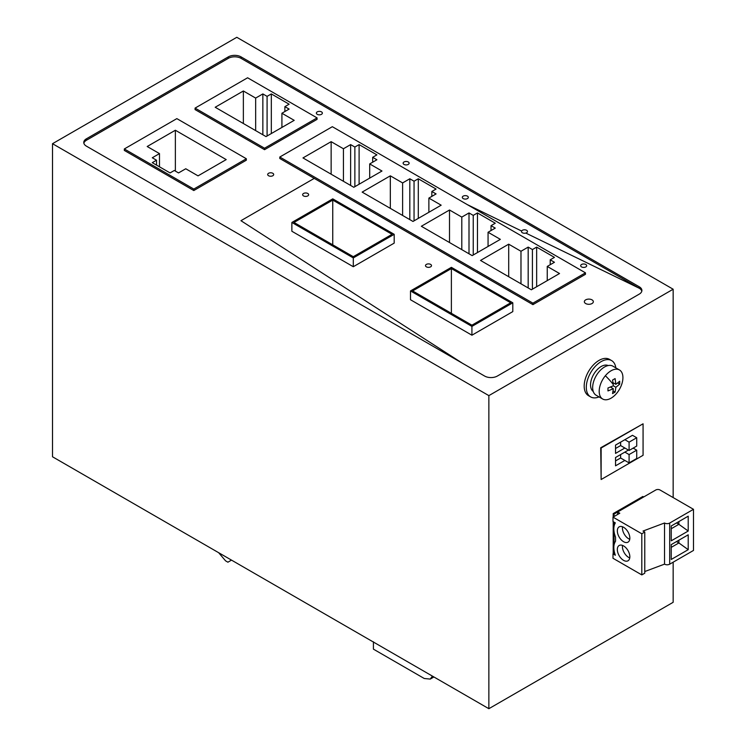 <?xml version="1.0" encoding="UTF-8"?>
<svg xmlns="http://www.w3.org/2000/svg" width="746" height="746" viewBox="0 0 746 746"><rect width="100%" height="100%" fill="white"/><g stroke="black" fill="none" stroke-linecap="round" stroke-linejoin="round"><path stroke-width="1.12" d="M673.153 497.573L673.153 289.224L488.863 395.622L488.863 708.7L673.153 602.302L673.153 562.195M601.136 479.519L600.707 447.768L643.071 423.803L643.071 455.302L601.136 479.519L601.136 448.01L643.071 423.803M614.051 516.521L614.051 514.078L643.705 496.957L642.865 496.472L613.203 513.593L613.203 517.015M613.203 521.659L613.203 553.756M673.153 289.224L236.799 37.3L52.509 143.698L52.509 456.776L488.863 708.7M526.611 230.309A2.993 1.725 -0 0 0 521.622 231.027L467.145 204.535L521.622 231.027A2.993 1.725 -0 0 0 521.501 231.53A2.993 1.725 -0 0 0 522.377 232.752A2.993 1.725 -0 0 0 525.827 233.078A2.993 1.725 -0 0 0 527.487 231.53A2.993 1.725 -0 0 0 526.611 230.309A2.993 1.725 -0 0 0 523.347 229.927A2.993 1.725 -0 0 0 521.501 231.53A2.993 1.725 -0 0 0 522.377 232.752A2.993 1.725 -0 0 0 525.641 233.125A2.993 1.725 -0 0 0 527.487 231.53A2.993 1.725 -0 0 0 526.611 230.309M321.489 111.872A2.993 1.725 -0 0 0 318.225 111.499A2.993 1.725 -0 0 0 316.369 113.094A2.993 1.725 -0 0 0 317.246 114.325A2.993 1.725 -0 0 0 320.51 114.698A2.993 1.725 -0 0 0 322.365 113.094A2.993 1.725 -0 0 0 321.489 111.872A2.993 1.725 -0 0 0 318.225 111.499A2.993 1.725 -0 0 0 316.369 113.094A2.993 1.725 -0 0 0 317.246 114.325A2.993 1.725 -0 0 0 320.51 114.698A2.993 1.725 -0 0 0 322.365 113.094A2.993 1.725 -0 0 0 321.489 111.872M467.434 196.133A2.993 1.725 -0 0 0 464.161 195.76A2.993 1.725 -0 0 0 462.315 197.354A2.993 1.725 -0 0 0 463.191 198.585A2.993 1.725 -0 0 0 466.455 198.958A2.993 1.725 -0 0 0 468.311 197.354A2.993 1.725 -0 0 0 467.434 196.133A2.993 1.725 -0 0 0 464.161 195.76A2.993 1.725 -0 0 0 462.315 197.354A2.993 1.725 -0 0 0 463.191 198.585A2.993 1.725 -0 0 0 466.455 198.958A2.993 1.725 -0 0 0 468.311 197.354A2.993 1.725 -0 0 0 467.434 196.133M272.812 173.296A2.993 1.725 -0 0 0 269.539 172.913A2.993 1.725 -0 0 0 267.693 174.517A2.993 1.725 -0 0 0 268.569 175.739A2.993 1.725 -0 0 0 271.833 176.112A2.993 1.725 -0 0 0 273.689 174.517A2.993 1.725 -0 0 0 272.812 173.296A2.993 1.725 -0 0 0 269.539 172.913A2.993 1.725 -0 0 0 267.693 174.517A2.993 1.725 -0 0 0 268.569 175.739A2.993 1.725 -0 0 0 271.833 176.112A2.993 1.725 -0 0 0 273.689 174.517A2.993 1.725 -0 0 0 272.812 173.296M408.249 161.966A2.993 1.725 -0 0 0 404.985 161.593A2.993 1.725 -0 0 0 403.129 163.188A2.993 1.725 -0 0 0 404.015 164.409A2.993 1.725 -0 0 0 407.279 164.791A2.993 1.725 -0 0 0 409.125 163.188A2.993 1.725 -0 0 0 408.249 161.966A2.993 1.725 -0 0 0 404.985 161.593A2.993 1.725 -0 0 0 403.129 163.188A2.993 1.725 -0 0 0 404.015 164.409A2.993 1.725 -0 0 0 407.279 164.791A2.993 1.725 -0 0 0 409.125 163.188A2.993 1.725 -0 0 0 408.249 161.966M639.257 288.245L525.827 233.078L639.257 288.245L639.257 286.781A8.989 5.185 -0 0 1 641.896 290.446A8.989 5.185 -0 0 1 639.257 294.12L497.34 376.059A8.989 5.185 -0 0 1 484.63 376.059L86.405 146.141A8.989 5.185 0 0 1 83.776 142.477A8.989 5.185 0 0 1 86.405 138.803L228.323 56.864L228.323 58.337A8.989 5.185 -0 0 1 241.033 58.337L639.257 288.245A8.989 5.185 -0 0 1 641.802 291.182M86.405 138.803L86.405 140.276L228.323 58.337M86.405 140.276A8.989 5.185 -0 0 0 83.86 143.204M240.949 220.695L462.473 363.265L240.949 220.695L314.243 178.378L240.949 220.695M279.797 157.024L279.797 158.497L532.924 304.638L585.461 274.304L585.461 272.84L332.334 126.699L279.797 157.024L532.924 303.165L585.461 272.84M195.07 109.578L264.55 149.685L317.078 119.36L317.078 117.887L247.597 77.78L195.07 108.105L195.07 109.578M193.801 190.538L246.329 160.204L246.329 158.739L176.849 118.623L124.321 148.958L124.321 150.422L193.801 190.538L193.801 189.064L246.329 158.739M488.863 395.622L52.509 143.698M241.033 58.337L241.033 56.864A8.989 5.185 0 0 0 228.323 56.864M241.033 56.864L639.257 286.781M231.502 560.115L227.903 562.195L225.572 560.843L218.643 552.683M432.41 676.1L430.255 679.084L424.26 678.496L373.42 649.141L373.42 641.802M614.051 522.153L614.051 526.368M614.051 531.628L614.051 545.009M614.051 550.268L614.051 553.262M614.051 514.078L613.203 513.593M532.924 303.165L532.924 304.638M428.875 198.091L436.084 193.932L431.841 191.489L436.084 189.046L418.292 178.77L414.049 181.213L409.815 178.77L402.616 182.929L390.326 175.832L362.155 192.104L412.995 221.45L441.166 205.187L428.875 198.091L428.875 212.274M390.326 175.832L390.326 208.367M402.616 182.929L402.616 215.454M409.815 178.77L409.815 219.613M414.049 181.213L414.049 220.835M418.292 178.77L418.292 218.391M431.841 191.489L431.841 196.385M372.664 157.322L376.898 154.87L359.106 144.603L354.872 147.046L350.629 144.603L343.43 148.762L331.14 141.665L302.969 157.928L353.809 187.283L381.98 171.02L369.699 163.924L376.898 159.765L372.664 157.322L372.664 162.208M369.699 163.924L369.699 178.107M331.14 141.665L331.14 174.2M343.43 148.762L343.43 181.287M350.629 144.603L350.629 185.446M354.872 147.046L354.872 186.668M359.106 144.603L359.106 184.225M547.247 266.434L554.446 262.275L550.212 259.822L554.446 257.379L536.654 247.113L532.42 249.556L528.177 247.113L520.978 251.262L508.697 244.175L480.517 260.438L531.357 289.793L559.528 273.521L547.247 266.434L547.247 280.617M508.697 244.175L508.697 276.701M520.978 251.262L520.978 283.797M528.177 247.113L528.177 287.956M532.42 249.556L532.42 289.178M536.654 247.113L536.654 286.734M550.212 259.822L550.212 264.718M473.234 215.389L469.001 212.936L461.793 217.095L449.512 210.008L421.341 226.271L472.171 255.617L500.352 239.354L488.061 232.258L495.26 228.108L491.027 225.656L495.26 223.213L477.468 212.936L473.234 215.389L473.234 255.011M477.468 212.936L477.468 252.558M491.027 225.656L491.027 230.551M488.061 232.258L488.061 246.45M449.512 210.008L449.512 242.534M461.793 217.095L461.793 249.63M469.001 212.936L469.001 253.789M243.364 90.984L215.193 107.256L266.033 136.602L294.204 120.339L281.913 113.243L289.122 109.084L284.879 106.641L289.122 104.198L271.33 93.921L267.087 96.365L262.853 93.921L255.654 98.08L243.364 90.984L243.364 123.519M255.654 98.08L255.654 130.606M281.913 113.243L281.913 127.435M284.879 106.641L284.879 111.536M271.33 93.921L271.33 133.543M267.087 96.365L267.087 135.996M262.853 93.921L262.853 134.765M195.07 108.105L264.55 148.221L264.55 149.685M264.55 148.221L317.078 117.887M175.366 130.242L147.195 146.505L159.485 153.601L152.277 157.76L156.52 160.204L152.277 162.656L170.079 172.923L174.312 170.48L178.546 172.923L185.754 168.764L198.035 175.86L226.206 159.597L175.366 130.242L175.366 171.086M159.485 153.601L159.485 166.806M156.52 160.204L156.52 165.099M124.321 148.958L193.801 189.064M471.92 326.403L512.8 302.801L512.8 311.604L471.92 335.206L471.92 326.403L410.496 290.94L451.377 267.338L512.8 302.801M412.613 290.94L451.377 268.56L510.684 302.801L471.92 325.181L412.613 290.94M451.377 268.56L451.377 313.32M410.496 290.94L410.496 299.743L471.92 335.206M353.296 257.92L394.186 234.319L394.186 243.121L353.296 266.723L353.296 257.92L291.873 222.457L332.753 198.846L394.186 234.319M293.989 222.457L332.753 200.077L392.06 234.319L353.296 256.699L293.989 222.457M332.753 200.077L332.753 244.837M291.873 222.457L291.873 231.26L353.296 266.723M624.859 448.01L615.534 453.4L615.534 445.082L632.477 435.3L636.72 437.743L629.092 442.145L629.092 450.463L636.72 446.061L636.72 437.743M624.859 460.441L615.534 465.821L615.534 457.503L628.412 450.071M620.616 442.145L620.616 445.567L615.534 448.505M620.616 454.566L620.616 457.997L615.534 460.925M624.859 439.702L629.092 442.145M620.616 445.567L629.092 450.463M636.72 450.164L636.72 458.482L629.092 462.884L629.092 454.566L636.72 450.164L633.158 448.113M620.616 457.997L629.092 462.884M624.859 452.123L629.092 454.566M430.619 264.401A2.993 1.725 -0 0 0 427.355 264.028A2.993 1.725 -0 0 0 425.5 265.623A2.993 1.725 -0 0 0 426.376 266.844A2.993 1.725 -0 0 0 429.64 267.217A2.993 1.725 -0 0 0 431.496 265.623A2.993 1.725 -0 0 0 430.619 264.401A2.993 1.725 -0 0 0 427.355 264.028A2.993 1.725 -0 0 0 425.5 265.623A2.993 1.725 -0 0 0 426.376 266.844A2.993 1.725 -0 0 0 429.64 267.217A2.993 1.725 -0 0 0 431.496 265.623A2.993 1.725 -0 0 0 430.619 264.401M307.762 193.466A2.993 1.725 -0 0 0 304.499 193.093A2.993 1.725 -0 0 0 302.643 194.697A2.993 1.725 -0 0 0 303.519 195.918A2.993 1.725 -0 0 0 306.783 196.291A2.993 1.725 -0 0 0 308.639 194.697A2.993 1.725 -0 0 0 307.762 193.466A2.993 1.725 -0 0 0 304.499 193.093A2.993 1.725 -0 0 0 302.643 194.697A2.993 1.725 -0 0 0 303.519 195.918A2.993 1.725 -0 0 0 306.783 196.291A2.993 1.725 -0 0 0 308.639 194.697A2.993 1.725 -0 0 0 307.762 193.466M585.797 264.476A2.993 1.725 -0 0 0 582.533 264.103A2.993 1.725 -0 0 0 580.686 265.697A2.993 1.725 -0 0 0 581.563 266.919A2.993 1.725 -0 0 0 584.827 267.292A2.993 1.725 -0 0 0 586.673 265.697A2.993 1.725 -0 0 0 585.797 264.476A2.993 1.725 -0 0 0 582.533 264.103A2.993 1.725 -0 0 0 580.686 265.697A2.993 1.725 -0 0 0 581.563 266.919A2.993 1.725 -0 0 0 584.827 267.292A2.993 1.725 -0 0 0 586.673 265.697A2.993 1.725 -0 0 0 585.797 264.476M592.026 299.864A4.495 2.592 -0 0 0 587.13 299.305A4.495 2.592 -0 0 0 584.351 301.701A4.495 2.592 -0 0 0 585.666 303.538A4.495 2.592 -0 0 0 590.562 304.098A4.495 2.592 -0 0 0 593.34 301.701A4.495 2.592 -0 0 0 592.026 299.864A4.495 2.592 -0 0 0 587.13 299.305A4.495 2.592 -0 0 0 584.351 301.701A4.495 2.592 -0 0 0 585.666 303.538A4.495 2.592 -0 0 0 590.562 304.098A4.495 2.592 -0 0 0 593.34 301.701A4.495 2.592 -0 0 0 592.026 299.864M608.195 365.559A14.976 8.644 120 0 0 596.054 370.949A14.976 8.644 120 0 0 593.247 391.464M615.814 367.853A20.972 12.104 120 0 0 611.617 360.588A20.972 12.104 120 0 0 594.021 367.825A20.972 12.104 120 0 0 590.645 396.909A20.972 12.104 120 0 0 599.038 396.909M611.617 360.588L609.501 359.367A20.972 12.104 120 0 0 591.904 366.603A20.972 12.104 120 0 0 588.529 395.688L590.645 396.909M605.37 375.742A16.776 9.689 120 0 0 602.665 399.007A16.776 9.689 120 0 0 616.746 393.217A16.776 9.689 120 0 0 619.441 369.951A16.776 9.689 120 0 0 605.37 375.742A29.952 6.882 39.6 0 1 613.249 384.526L612.55 380.05L615.096 378.576L615.879 384.33L619.684 381.225L619.684 384.162L615.879 387.267L615.096 392.098L612.55 393.571L613.343 388.731L607.971 390.923L607.971 387.985L613.343 385.794L615.879 387.267M619.441 369.951L612.914 366.174A16.776 9.689 120 0 0 598.833 371.965A16.776 9.689 120 0 0 596.138 395.231L602.665 399.007M613.249 384.526L613.343 385.794M617.707 383.024L619.684 384.162M613.035 382.679L615.879 384.33M610.489 387.081L613.343 388.731M613.119 390.96L615.096 392.098M664.527 522.993L643.024 531.049L644.768 532.057L644.768 573.198L641.802 574.905L612.998 558.278L612.998 553.877L615.357 555.238A17.494 10.099 60 0 1 615.534 541.279L615.534 537.073A17.494 10.099 60 0 1 615.357 522.899L612.998 521.538L612.998 517.137L619.777 513.22L617.651 511.998L655.781 489.991A2.993 1.725 180 0 1 660.014 489.991L693.491 509.313L669.694 523.049A3.59 2.079 180 0 1 664.611 523.049A3.59 2.079 180 0 1 664.527 522.993L664.527 564.135A3.59 2.079 180 0 0 664.611 564.181A3.59 2.079 180 0 0 669.694 564.181L693.491 550.445L693.491 509.313M641.802 574.905L641.802 533.772L612.998 517.137M617.334 549.532A8.84 5.101 60 0 1 619.171 545.485A8.84 5.101 60 0 1 625.978 547.853A8.84 5.101 60 0 1 629.838 556.749A8.84 5.101 60 0 1 628.001 560.796A8.84 5.101 60 0 1 621.194 558.428A8.84 5.101 60 0 1 617.334 549.532M617.334 530.891A8.84 5.101 60 0 1 619.171 526.853A8.84 5.101 60 0 1 625.978 529.212A8.84 5.101 60 0 1 629.838 538.108A8.84 5.101 60 0 1 628.001 542.155A8.84 5.101 60 0 1 621.194 539.787A8.84 5.101 60 0 1 617.334 530.891M644.768 532.057L641.802 533.772M644.768 571.539L664.527 564.135M612.998 553.877L614.62 552.935M622.509 545.41A8.84 5.101 -120 0 0 622.416 546.594A8.84 5.101 -120 0 0 629.745 557.933M622.509 526.779A8.84 5.101 -120 0 0 622.416 527.963A8.84 5.101 -120 0 0 629.745 539.293M617.651 514.442L617.651 511.998M671.241 559.463L688.213 549.671L688.213 534.817L671.241 544.617L671.241 559.463M671.241 540.822L671.241 525.977L688.213 516.185L688.213 531.031L671.241 540.822M688.213 549.671L678.888 542.957L671.241 547.368M676.501 541.577L678.888 542.957L678.888 540.207M688.213 531.031L678.888 524.317L678.888 521.566M676.501 522.946L678.888 524.317L671.241 528.727M669.694 564.181L669.694 523.049M430.255 679.084L433.911 676.976"/></g></svg>
